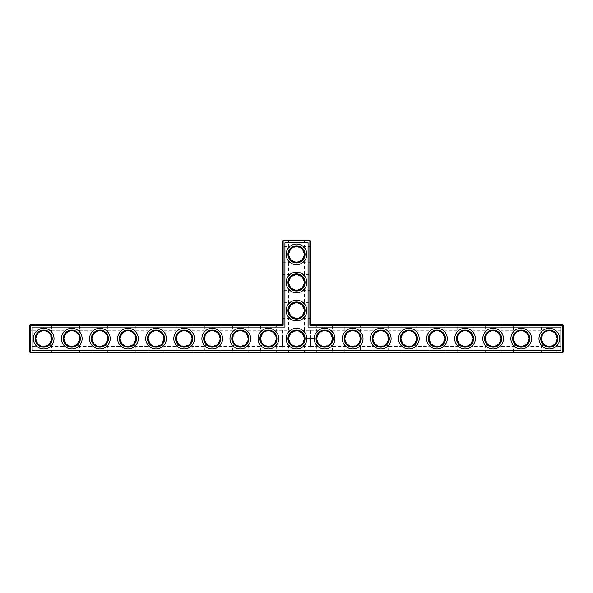 <?xml version="1.0" encoding="UTF-8"?>
<svg xmlns="http://www.w3.org/2000/svg" width="593" height="593" viewBox="0 0 593 593"><rect width="100%" height="100%" fill="white"/><g stroke="black" fill="none" stroke-linecap="round" stroke-linejoin="round"><path stroke-width="0.44" stroke-dasharray="2.96 2.22" d="M30.325 324.586L30.325 325.26L29.65 325.26L30.325 324.586L282.453 324.586L282.453 240.995L309.872 240.995L309.872 325.26L562.675 325.26L562.675 352.005L30.325 352.005L30.325 352.679L562.675 352.679L562.675 352.005L563.35 352.005L563.35 325.26L562.675 325.26L562.675 324.586L563.35 325.26M282.453 302.007L282.453 319.086L282.453 302.007L283.128 302.682L283.128 318.411L283.128 302.682L288.635 302.682L290.941 304.98L288.635 302.682L288.635 290.318L290.941 288.02L288.635 282.453L290.941 276.894L288.635 274.589L290.941 276.894L288.635 282.453L290.941 288.02L288.635 290.318L283.128 290.318L283.128 274.589L283.128 290.318L282.453 290.993L282.453 273.914L282.453 290.993M282.453 245.828L282.453 262.907L282.453 245.828L283.128 246.503L283.128 262.232L283.128 246.503L288.635 246.503L290.941 248.808L288.635 246.503L288.635 240.995L304.365 240.995L288.635 240.995L287.961 240.321L305.039 240.321L287.961 240.321M35.157 324.586L52.236 324.586L35.157 324.586L35.832 325.26L51.561 325.26L35.832 325.26L35.832 330.79L38.115 333.088L35.832 330.79L30.325 330.79L30.325 346.475L30.325 330.79L29.65 330.116L29.65 347.15L29.65 330.116M63.243 324.586L80.322 324.586L63.243 324.586L63.918 325.26L79.647 325.26L63.918 325.26L63.918 330.79L66.208 333.088L63.918 330.79L51.561 330.79L49.271 333.088C45.557 330.034 41.836 330.034 38.115 333.088C41.836 330.034 45.557 330.034 49.271 333.088L51.561 330.79L51.561 325.26L52.236 324.586M91.337 324.586L108.415 324.586L91.337 324.586L92.011 325.26L107.741 325.26L92.011 325.26L92.011 330.79L94.294 333.088L92.011 330.79L79.647 330.79L77.364 333.088C73.643 330.034 69.922 330.034 66.208 333.088C69.922 330.034 73.643 330.034 77.364 333.088L79.647 330.79L79.647 325.26L80.322 324.586M119.423 324.586L136.501 324.586L119.423 324.586L120.097 325.26L135.827 325.26L120.097 325.26L120.097 330.79L122.388 333.088L120.097 330.79L107.741 330.79L105.45 333.088C101.729 330.034 98.015 330.034 94.294 333.088C98.015 330.034 101.729 330.034 105.45 333.088L107.741 330.79L107.741 325.26L108.415 324.586M147.516 324.586L164.595 324.586L147.516 324.586L148.191 325.26L163.92 325.26L148.191 325.26L148.191 330.79L150.474 333.088L148.191 330.79L135.827 330.79L133.544 333.088C129.823 330.034 126.101 330.034 122.388 333.088C126.101 330.034 129.823 330.034 133.544 333.088L135.827 330.79L135.827 325.26L136.501 324.586M175.602 324.586L192.681 324.586L175.602 324.586L176.277 325.26L192.006 325.26L176.277 325.26L176.277 330.79L178.567 333.088L176.277 330.79L163.92 330.79L161.63 333.088C157.908 330.034 154.195 330.034 150.474 333.088C154.195 330.034 157.908 330.034 161.63 333.088L163.92 330.79L163.92 325.26L164.595 324.586M203.696 324.586L220.774 324.586L203.696 324.586L204.37 325.26L220.099 325.26L204.37 325.26L204.37 330.79L206.653 333.088L204.37 330.79L192.006 330.79L189.723 333.088C186.002 330.034 182.281 330.034 178.567 333.088C182.281 330.034 186.002 330.034 189.723 333.088L192.006 330.79L192.006 325.26L192.681 324.586M231.781 324.586L248.86 324.586L231.781 324.586L232.456 325.26L248.185 325.26L232.456 325.26L232.456 330.79L234.746 333.088L232.456 330.79L220.099 330.79L217.809 333.088C214.088 330.034 210.374 330.034 206.653 333.088C210.374 330.034 214.088 330.034 217.809 333.088L220.099 330.79L220.099 325.26L220.774 324.586M259.875 324.586L276.953 324.586L259.875 324.586L260.542 325.26L276.279 325.26L260.542 325.26L260.542 330.79L262.832 333.088L260.542 330.79L248.185 330.79L245.895 333.088C242.181 330.034 238.46 330.034 234.746 333.088C238.46 330.034 242.181 330.034 245.895 333.088L248.185 330.79L248.185 325.26L248.86 324.586M282.453 324.586L283.128 325.26L283.128 240.321L309.872 240.321L309.872 240.995L310.547 240.995L310.547 324.586L309.872 325.26M282.453 240.995L283.128 240.321M282.453 273.914L283.128 274.589L288.635 274.589L288.635 262.232L290.941 259.927L288.635 254.367L290.941 248.808L288.635 254.367L290.941 259.927L288.635 262.232L283.128 262.232L282.453 262.907M29.65 325.26L29.65 352.005L30.325 352.005L30.325 325.26L283.128 325.26M540.764 338.633A8.539 8.539 0 0 1 553.573 331.242A8.539 8.539 0 0 1 553.573 346.03A8.539 8.539 0 0 1 540.764 338.633M512.678 338.633A8.539 8.539 0 0 1 525.487 331.242A8.539 8.539 0 0 1 525.487 346.03A8.539 8.539 0 0 1 512.678 338.633M484.585 338.633A8.539 8.539 0 0 1 497.394 331.242A8.539 8.539 0 0 1 497.394 346.03A8.539 8.539 0 0 1 484.585 338.633M456.499 338.633A8.539 8.539 0 0 1 469.308 331.242A8.539 8.539 0 0 1 469.308 346.03A8.539 8.539 0 0 1 456.499 338.633M428.405 338.633A8.539 8.539 0 0 1 441.214 331.242A8.539 8.539 0 0 1 441.214 346.03A8.539 8.539 0 0 1 428.405 338.633M400.319 338.633A8.539 8.539 0 0 1 413.128 331.242A8.539 8.539 0 0 1 413.128 346.03A8.539 8.539 0 0 1 400.319 338.633M372.226 338.633A8.539 8.539 0 0 1 385.035 331.242A8.539 8.539 0 0 1 385.035 346.03A8.539 8.539 0 0 1 372.226 338.633M344.14 338.633A8.539 8.539 0 0 1 356.949 331.242A8.539 8.539 0 0 1 356.949 346.03A8.539 8.539 0 0 1 344.14 338.633M316.047 338.633A8.539 8.539 0 0 1 328.856 331.242A8.539 8.539 0 0 1 328.856 346.03A8.539 8.539 0 0 1 316.047 338.633M287.961 338.633A8.539 8.539 0 0 1 300.77 331.242A8.539 8.539 0 0 1 300.77 346.03A8.539 8.539 0 0 1 287.961 338.633M287.961 310.547A8.539 8.539 0 0 1 300.77 303.149A8.539 8.539 0 0 1 300.77 317.937A8.539 8.539 0 0 1 287.961 310.547M259.875 338.633A8.539 8.539 0 0 1 272.684 331.242A8.539 8.539 0 0 1 272.684 346.03A8.539 8.539 0 0 1 259.875 338.633M231.781 338.633A8.539 8.539 0 0 1 244.59 331.242A8.539 8.539 0 0 1 244.59 346.03A8.539 8.539 0 0 1 231.781 338.633M203.696 338.633A8.539 8.539 0 0 1 216.504 331.242A8.539 8.539 0 0 1 216.504 346.03A8.539 8.539 0 0 1 203.696 338.633M175.602 338.633A8.539 8.539 0 0 1 188.411 331.242A8.539 8.539 0 0 1 188.411 346.03A8.539 8.539 0 0 1 175.602 338.633M147.516 338.633A8.539 8.539 0 0 1 160.325 331.242A8.539 8.539 0 0 1 160.325 346.03A8.539 8.539 0 0 1 147.516 338.633M119.423 338.633A8.539 8.539 0 0 1 132.232 331.242A8.539 8.539 0 0 1 132.232 346.03A8.539 8.539 0 0 1 119.423 338.633M91.337 338.633A8.539 8.539 0 0 1 104.146 331.242A8.539 8.539 0 0 1 104.146 346.03A8.539 8.539 0 0 1 91.337 338.633M63.243 338.633A8.539 8.539 0 0 1 76.052 331.242A8.539 8.539 0 0 1 76.052 346.03A8.539 8.539 0 0 1 63.243 338.633M35.157 338.633A8.539 8.539 0 0 1 47.966 331.242A8.539 8.539 0 0 1 47.966 346.03A8.539 8.539 0 0 1 35.157 338.633M287.961 282.453A8.539 8.539 0 0 1 300.77 275.063A8.539 8.539 0 0 1 300.77 289.851A8.539 8.539 0 0 1 287.961 282.453M287.961 254.367A8.539 8.539 0 0 1 300.77 246.97A8.539 8.539 0 0 1 300.77 261.758A8.539 8.539 0 0 1 287.961 254.367M288.635 310.547L290.941 304.98L288.635 310.547L290.941 316.106L288.635 310.547A7.865 7.865 0 0 1 300.436 303.735A7.865 7.865 0 0 1 300.436 317.359A7.865 7.865 0 0 1 288.635 310.547M290.941 316.106L288.635 318.411L290.941 316.106L296.5 318.411L302.059 316.106L304.365 318.411L302.059 316.106L304.365 310.547L302.059 316.106L296.5 318.411L290.941 316.106M273.988 333.088C270.267 330.034 266.553 330.034 262.832 333.088C266.553 330.034 270.267 330.034 273.988 333.088L276.279 330.79L273.988 333.088L276.279 338.699L273.988 344.177L276.279 338.633L273.988 333.088M310.547 324.586L562.675 324.586M541.446 338.447L543.729 333.088L541.439 338.633A7.865 7.865 0 0 1 553.239 331.821A7.865 7.865 0 0 1 553.239 345.445A7.865 7.865 0 0 1 541.439 338.633L543.729 344.177L549.303 346.497L554.885 344.177L557.168 338.633L554.885 333.088L557.168 338.699L554.885 344.177L557.168 346.475L554.885 344.177L549.303 346.497L543.729 344.177L541.446 338.818M513.353 338.447L515.636 333.088L513.353 338.633A7.865 7.865 0 0 1 525.146 331.821A7.865 7.865 0 0 1 525.146 345.445A7.865 7.865 0 0 1 513.353 338.633L515.636 344.177L521.217 346.497L526.792 344.177L529.082 338.633L526.792 333.088L529.082 338.699L526.792 344.177L529.082 346.475L526.792 344.177L521.217 346.497L515.636 344.177L513.353 338.818M485.267 338.447L487.55 333.088L485.259 338.633A7.865 7.865 0 0 1 497.06 331.821A7.865 7.865 0 0 1 497.06 345.445A7.865 7.865 0 0 1 485.259 338.633L487.55 344.177L493.124 346.497L498.706 344.177L500.989 338.633L498.706 333.088L500.989 338.699L498.706 344.177L500.989 346.475L498.706 344.177L493.124 346.497L487.55 344.177L485.267 338.818M457.173 338.447L459.456 333.088L457.173 338.633A7.865 7.865 0 0 1 468.967 331.821A7.865 7.865 0 0 1 468.967 345.445A7.865 7.865 0 0 1 457.173 338.633L459.456 344.177L465.038 346.497L470.612 344.177L472.903 338.633L470.612 333.088L472.903 338.699L470.612 344.177L472.903 346.475L470.612 344.177L465.038 346.497L459.456 344.177L457.173 338.818M429.087 338.447L431.37 333.088L429.08 338.633A7.865 7.865 0 0 1 440.881 331.821A7.865 7.865 0 0 1 440.881 345.445A7.865 7.865 0 0 1 429.08 338.633L431.37 344.177L436.945 346.497L442.526 344.177L444.809 338.633L442.526 333.088L444.809 338.699L442.526 344.177L444.809 346.475L442.526 344.177L436.945 346.497L431.37 344.177L429.087 338.818M400.994 338.447L403.277 333.088L400.994 338.633A7.865 7.865 0 0 1 412.787 331.821A7.865 7.865 0 0 1 412.787 345.445A7.865 7.865 0 0 1 400.994 338.633L403.277 344.177L408.859 346.497L414.433 344.177L416.723 338.633L414.433 333.088L416.723 338.699L414.433 344.177L416.723 346.475L414.433 344.177L408.859 346.497L403.277 344.177L400.994 338.818M372.908 338.447L375.191 333.088L372.901 338.633A7.865 7.865 0 0 1 384.701 331.821A7.865 7.865 0 0 1 384.701 345.445A7.865 7.865 0 0 1 372.901 338.633L375.191 344.177L380.765 346.497L386.347 344.177L388.63 338.633L386.347 333.088L388.63 338.699L386.347 344.177L388.63 346.475L386.347 344.177L380.765 346.497L375.191 344.177L372.908 338.818M344.815 338.447L347.105 333.088L344.815 338.633A7.865 7.865 0 0 1 356.608 331.821A7.865 7.865 0 0 1 356.608 345.445A7.865 7.865 0 0 1 344.815 338.633L347.105 344.177L352.679 346.497L358.254 344.177L360.544 338.633L358.254 333.088L360.544 338.699L358.254 344.177L360.544 346.475L358.254 344.177L352.679 346.497L347.105 344.177L344.815 338.818M316.729 338.447L319.012 333.088L316.721 338.633A7.865 7.865 0 0 1 328.522 331.821A7.865 7.865 0 0 1 328.522 345.445A7.865 7.865 0 0 1 316.721 338.633L319.012 344.177L324.586 346.497L330.168 344.177L332.458 338.633L330.168 333.088L332.451 338.699L330.168 344.177L332.458 346.475L330.168 344.177L324.586 346.497L319.012 344.177L316.729 338.818M288.635 338.633A7.865 7.865 0 0 1 300.436 331.821A7.865 7.865 0 0 1 300.436 345.445A7.865 7.865 0 0 1 288.635 338.633L290.941 333.073L288.635 330.768L290.941 333.073L288.635 338.633L290.941 344.192L296.5 346.497L302.059 344.192L304.365 338.633L302.059 333.073L296.5 330.768L290.941 333.073L296.5 330.768L302.059 333.073L304.365 330.768L302.059 333.073L304.365 338.633L302.059 344.192L304.365 346.497L302.059 344.192L296.5 346.497L290.941 344.192L288.635 338.633M260.549 338.447L262.832 333.088L260.542 338.633A7.865 7.865 0 0 1 272.343 331.821A7.865 7.865 0 0 1 272.343 345.445A7.865 7.865 0 0 1 260.542 338.633L262.832 344.177L260.549 338.818M232.456 338.447L234.746 333.088L232.456 338.633A7.865 7.865 0 0 1 244.257 331.821A7.865 7.865 0 0 1 244.257 345.445A7.865 7.865 0 0 1 232.456 338.633L234.746 344.177L232.456 338.818M204.37 338.447L206.653 333.088L204.37 338.633A7.865 7.865 0 0 1 216.163 331.821A7.865 7.865 0 0 1 216.163 345.445A7.865 7.865 0 0 1 204.37 338.633L206.653 344.177L204.37 338.818M176.277 338.447L178.567 333.088L176.277 338.633A7.865 7.865 0 0 1 188.077 331.821A7.865 7.865 0 0 1 188.077 345.445A7.865 7.865 0 0 1 176.277 338.633L178.567 344.177L176.277 338.818M148.191 338.447L150.474 333.088L148.191 338.633A7.865 7.865 0 0 1 159.984 331.821A7.865 7.865 0 0 1 159.984 345.445A7.865 7.865 0 0 1 148.191 338.633L150.474 344.177L148.191 338.818M120.097 338.447L122.388 333.088L120.097 338.633A7.865 7.865 0 0 1 131.898 331.821A7.865 7.865 0 0 1 131.898 345.445A7.865 7.865 0 0 1 120.097 338.633L122.388 344.177L120.097 338.818M92.011 338.447L94.294 333.088L92.011 338.633A7.865 7.865 0 0 1 103.805 331.821A7.865 7.865 0 0 1 103.805 345.445A7.865 7.865 0 0 1 92.011 338.633L94.294 344.177L92.011 338.818M63.918 338.447L66.208 333.088L63.918 338.633A7.865 7.865 0 0 1 75.719 331.821A7.865 7.865 0 0 1 75.719 345.445A7.865 7.865 0 0 1 63.918 338.633L66.208 344.177L63.918 338.818M35.832 338.447L38.115 333.088L35.832 338.633A7.865 7.865 0 0 1 47.625 331.821A7.865 7.865 0 0 1 47.625 345.445A7.865 7.865 0 0 1 35.832 338.633L38.115 344.177L35.832 338.818M288.635 282.453A7.865 7.865 0 0 1 300.436 275.641A7.865 7.865 0 0 1 300.436 289.265A7.865 7.865 0 0 1 288.635 282.453M288.635 254.367A7.865 7.865 0 0 1 300.436 247.555A7.865 7.865 0 0 1 300.436 261.179A7.865 7.865 0 0 1 288.635 254.367M32.118 327.062L284.929 327.062L284.929 242.796L308.071 242.796L308.071 327.062L560.882 327.062L560.882 350.204L32.118 350.204L32.118 327.062M309.872 240.321L310.547 240.995M296.5 302.682L290.941 304.98L296.5 302.682L302.059 304.98L304.365 302.682L302.059 304.98L296.5 302.682M296.5 290.318L302.059 288.02L304.365 290.318L302.059 288.02L304.365 282.453L302.059 288.02L296.5 290.318L290.941 288.02L296.5 290.318M302.059 304.98L304.365 310.547L302.059 304.98M296.5 274.589L290.941 276.894L296.5 274.589L302.059 276.894L304.365 274.589L302.059 276.894L296.5 274.589M296.5 262.232L302.059 259.927L304.365 262.232L302.059 259.927L304.365 254.367L302.059 259.927L296.5 262.232L290.941 259.927L296.5 262.232M302.059 276.894L304.365 282.453L302.059 276.894M296.5 246.503L290.941 248.808L296.5 246.503L302.059 248.808L304.365 246.503L302.059 248.808L296.5 246.503M302.059 248.808L304.365 254.367L302.059 248.808M30.325 352.679L29.65 352.005M38.115 344.177L35.832 346.475L38.115 344.177L43.697 346.497L38.115 344.177M49.271 344.177L51.561 338.633L49.271 333.088L51.561 338.699L49.271 344.177L43.697 346.497L49.271 344.177L51.561 346.475L49.271 344.177M66.208 344.177L63.918 346.475L66.208 344.177L71.783 346.497L66.208 344.177M77.364 344.177L79.647 338.633L77.364 333.088L79.647 338.699L77.364 344.177L71.783 346.497L77.364 344.177L79.647 346.475L77.364 344.177M94.294 344.177L92.011 346.475L94.294 344.177L99.876 346.497L94.294 344.177M105.45 344.177L107.741 338.633L105.45 333.088L107.741 338.699L105.45 344.177L99.876 346.497L105.45 344.177L107.741 346.475L105.45 344.177M122.388 344.177L120.097 346.475L122.388 344.177L127.962 346.497L122.388 344.177M133.544 344.177L135.827 338.633L133.544 333.088L135.827 338.699L133.544 344.177L127.962 346.497L133.544 344.177L135.827 346.475L133.544 344.177M150.474 344.177L148.191 346.475L150.474 344.177L156.055 346.497L150.474 344.177M161.63 344.177L163.92 338.633L161.63 333.088L163.92 338.699L161.63 344.177L156.055 346.497L161.63 344.177L163.92 346.475L161.63 344.177M178.567 344.177L176.277 346.475L178.567 344.177L184.141 346.497L178.567 344.177M189.723 344.177L192.006 338.633L189.723 333.088L192.006 338.699L189.723 344.177L184.141 346.497L189.723 344.177L192.006 346.475L189.723 344.177M206.653 344.177L204.37 346.475L206.653 344.177L212.235 346.497L206.653 344.177M217.809 344.177L220.099 338.633L217.809 333.088L220.099 338.699L217.809 344.177L212.235 346.497L217.809 344.177L220.099 346.475L217.809 344.177M234.746 344.177L232.456 346.475L234.746 344.177L240.321 346.497L234.746 344.177M245.895 344.177L248.185 338.633L245.895 333.088L248.185 338.699L245.895 344.177L240.321 346.497L245.895 344.177L248.185 346.475L245.895 344.177M262.832 344.177L260.542 346.475L262.832 344.177L268.414 346.497L262.832 344.177M273.988 344.177L268.414 346.497L273.988 344.177L276.279 346.475L273.988 344.177M282.453 338.633L282.453 346.475L282.453 338.633M35.157 352.679L52.236 352.679L35.157 352.679L35.832 352.005L51.561 352.005L35.832 352.005L35.832 346.475L30.325 346.475L29.65 347.15M63.243 352.679L80.322 352.679L63.243 352.679L63.918 352.005L79.647 352.005L63.918 352.005L63.918 346.475L51.561 346.475L51.561 352.005L52.236 352.679M91.337 352.679L108.415 352.679L91.337 352.679L92.011 352.005L107.741 352.005L92.011 352.005L92.011 346.475L79.647 346.475L79.647 352.005L80.322 352.679M119.423 352.679L136.501 352.679L119.423 352.679L120.097 352.005L135.827 352.005L120.097 352.005L120.097 346.475L107.741 346.475L107.741 352.005L108.415 352.679M147.516 352.679L164.595 352.679L147.516 352.679L148.191 352.005L163.92 352.005L148.191 352.005L148.191 346.475L135.827 346.475L135.827 352.005L136.501 352.679M175.602 352.679L192.681 352.679L175.602 352.679L176.277 352.005L192.006 352.005L176.277 352.005L176.277 346.475L163.92 346.475L163.92 352.005L164.595 352.679M203.696 352.679L220.774 352.679L203.696 352.679L204.37 352.005L220.099 352.005L204.37 352.005L204.37 346.475L192.006 346.475L192.006 352.005L192.681 352.679M231.781 352.679L248.86 352.679L231.781 352.679L232.456 352.005L248.185 352.005L232.456 352.005L232.456 346.475L220.099 346.475L220.099 352.005L220.774 352.679M259.875 352.679L276.953 352.679L259.875 352.679L260.542 352.005L276.279 352.005L260.542 352.005L260.542 346.475L248.185 346.475L248.185 352.005L248.86 352.679M296.5 352.679L305.039 352.679L296.5 352.679M333.125 352.679L316.047 352.679L333.125 352.679L332.458 352.005L316.721 352.005L332.458 352.005L332.458 346.475L344.815 346.475L347.105 344.177L344.815 346.475L344.815 352.005L360.544 352.005L344.815 352.005L344.14 352.679L361.219 352.679L344.14 352.679M389.305 352.679L372.226 352.679L389.305 352.679L388.63 352.005L372.901 352.005L388.63 352.005L388.63 346.475L400.994 346.475L403.277 344.177L400.994 346.475L400.994 352.005L416.723 352.005L400.994 352.005L400.319 352.679L417.398 352.679L400.319 352.679M445.484 352.679L428.405 352.679L445.484 352.679L444.809 352.005L429.08 352.005L444.809 352.005L444.809 346.475L457.173 346.475L459.456 344.177L457.173 346.475L457.173 352.005L472.903 352.005L457.173 352.005L456.499 352.679L473.577 352.679L456.499 352.679M501.663 352.679L484.585 352.679L501.663 352.679L500.989 352.005L485.259 352.005L500.989 352.005L500.989 346.475L513.353 346.475L515.636 344.177L513.353 346.475L513.353 352.005L529.082 352.005L513.353 352.005L512.678 352.679L529.757 352.679L512.678 352.679M557.843 352.679L540.764 352.679L557.843 352.679L557.168 352.005L541.439 352.005L557.168 352.005L557.168 346.475L562.675 346.475L562.675 330.79L562.675 346.475L563.35 347.15L563.35 330.116L563.35 347.15M563.35 352.005L562.675 352.679M333.125 324.586L316.047 324.586L333.125 324.586L332.458 325.26L316.721 325.26L332.458 325.26L332.458 330.79L330.168 333.088L332.458 330.79L344.815 330.79L347.105 333.088C350.819 330.034 354.54 330.034 358.254 333.088L360.544 330.79L358.254 333.088C354.54 330.034 350.819 330.034 347.105 333.088L344.815 330.79L344.815 325.26L360.544 325.26L344.815 325.26L344.14 324.586L361.219 324.586L344.14 324.586M389.305 324.586L372.226 324.586L389.305 324.586L388.63 325.26L372.901 325.26L388.63 325.26L388.63 330.79L386.347 333.088L388.63 330.79L400.994 330.79L403.277 333.088C406.998 330.034 410.719 330.034 414.433 333.088L416.723 330.79L414.433 333.088C410.719 330.034 406.998 330.034 403.277 333.088L400.994 330.79L400.994 325.26L416.723 325.26L400.994 325.26L400.319 324.586L417.398 324.586L400.319 324.586M445.484 324.586L428.405 324.586L445.484 324.586L444.809 325.26L429.08 325.26L444.809 325.26L444.809 330.79L442.526 333.088L444.809 330.79L457.173 330.79L459.456 333.088C463.177 330.034 466.899 330.034 470.612 333.088L472.903 330.79L470.612 333.088C466.899 330.034 463.177 330.034 459.456 333.088L457.173 330.79L457.173 325.26L472.903 325.26L457.173 325.26L456.499 324.586L473.577 324.586L456.499 324.586M501.663 324.586L484.585 324.586L501.663 324.586L500.989 325.26L485.259 325.26L500.989 325.26L500.989 330.79L498.706 333.088L500.989 330.79L513.353 330.79L515.636 333.088C519.357 330.034 523.078 330.034 526.792 333.088L529.082 330.79L526.792 333.088C523.078 330.034 519.357 330.034 515.636 333.088L513.353 330.79L513.353 325.26L529.082 325.26L513.353 325.26L512.678 324.586L529.757 324.586L512.678 324.586M557.843 324.586L540.764 324.586L557.843 324.586L557.168 325.26L541.439 325.26L557.168 325.26L557.168 330.79L554.885 333.088C551.164 330.034 547.443 330.034 543.729 333.088C547.443 330.034 551.164 330.034 554.885 333.088L557.168 330.79L562.675 330.79L563.35 330.116M310.547 273.914L310.547 290.993L310.547 273.914L309.872 274.589L309.872 290.318L309.872 274.589L304.365 274.589L304.365 262.232L309.872 262.232L309.872 246.503L309.872 262.232L310.547 262.907L310.547 245.828L310.547 262.907M310.547 302.007L310.547 319.086L310.547 302.007L309.872 302.682L309.872 318.411L309.872 302.682L304.365 302.682L304.365 290.318L309.872 290.318L310.547 290.993M487.55 333.088C491.271 330.034 494.985 330.034 498.706 333.088C494.985 330.034 491.271 330.034 487.55 333.088L485.259 330.79L487.55 333.088M431.37 333.088C435.092 330.034 438.805 330.034 442.526 333.088C438.805 330.034 435.092 330.034 431.37 333.088L429.08 330.79L431.37 333.088M375.191 333.088C378.912 330.034 382.626 330.034 386.347 333.088C382.626 330.034 378.912 330.034 375.191 333.088L372.901 330.79L375.191 333.088M319.012 333.088C322.733 330.034 326.446 330.034 330.168 333.088C326.446 330.034 322.733 330.034 319.012 333.088L316.721 330.79L319.012 333.088M549.303 348.973A10.34 10.34 0 0 1 540.356 333.466A10.34 10.34 0 0 1 558.258 333.466A10.34 10.34 0 0 1 549.303 348.973M521.217 348.973A10.34 10.34 0 0 1 512.263 333.466A10.34 10.34 0 0 1 530.164 333.466A10.34 10.34 0 0 1 521.217 348.973M493.124 348.973A10.34 10.34 0 0 1 484.177 333.466A10.34 10.34 0 0 1 502.078 333.466A10.34 10.34 0 0 1 493.124 348.973M465.038 348.973A10.34 10.34 0 0 1 456.084 333.466A10.34 10.34 0 0 1 473.992 333.466A10.34 10.34 0 0 1 465.038 348.973M436.945 348.973A10.34 10.34 0 0 1 427.998 333.466A10.34 10.34 0 0 1 445.899 333.466A10.34 10.34 0 0 1 436.945 348.973M408.859 348.973A10.34 10.34 0 0 1 399.904 333.466A10.34 10.34 0 0 1 417.813 333.466A10.34 10.34 0 0 1 408.859 348.973M380.765 348.973A10.34 10.34 0 0 1 371.818 333.466A10.34 10.34 0 0 1 389.72 333.466A10.34 10.34 0 0 1 380.765 348.973M352.679 348.973A10.34 10.34 0 0 1 343.725 333.466A10.34 10.34 0 0 1 361.634 333.466A10.34 10.34 0 0 1 352.679 348.973M324.586 348.973A10.34 10.34 0 0 1 315.639 333.466A10.34 10.34 0 0 1 333.54 333.466A10.34 10.34 0 0 1 324.586 348.973M296.5 348.973A10.34 10.34 0 0 1 287.546 333.466A10.34 10.34 0 0 1 305.454 333.466A10.34 10.34 0 0 1 296.5 348.973M296.5 320.88A10.34 10.34 0 0 1 287.546 305.373A10.34 10.34 0 0 1 305.454 305.373A10.34 10.34 0 0 1 296.5 320.88M296.5 292.794A10.34 10.34 0 0 1 287.546 277.287A10.34 10.34 0 0 1 305.454 277.287A10.34 10.34 0 0 1 296.5 292.794M296.5 264.7A10.34 10.34 0 0 1 287.546 249.201A10.34 10.34 0 0 1 305.454 249.201A10.34 10.34 0 0 1 296.5 264.7M268.414 348.973A10.34 10.34 0 0 1 259.46 333.466A10.34 10.34 0 0 1 277.361 333.466A10.34 10.34 0 0 1 268.414 348.973M240.321 348.973A10.34 10.34 0 0 1 231.366 333.466A10.34 10.34 0 0 1 249.275 333.466A10.34 10.34 0 0 1 240.321 348.973M212.235 348.973A10.34 10.34 0 0 1 203.28 333.466A10.34 10.34 0 0 1 221.182 333.466A10.34 10.34 0 0 1 212.235 348.973M184.141 348.973A10.34 10.34 0 0 1 175.187 333.466A10.34 10.34 0 0 1 193.096 333.466A10.34 10.34 0 0 1 184.141 348.973M156.055 348.973A10.34 10.34 0 0 1 147.101 333.466A10.34 10.34 0 0 1 165.002 333.466A10.34 10.34 0 0 1 156.055 348.973M127.962 348.973A10.34 10.34 0 0 1 119.008 333.466A10.34 10.34 0 0 1 136.916 333.466A10.34 10.34 0 0 1 127.962 348.973M99.876 348.973A10.34 10.34 0 0 1 90.922 333.466A10.34 10.34 0 0 1 108.823 333.466A10.34 10.34 0 0 1 99.876 348.973M71.783 348.973A10.34 10.34 0 0 1 62.836 333.466A10.34 10.34 0 0 1 80.737 333.466A10.34 10.34 0 0 1 71.783 348.973M43.697 348.973A10.34 10.34 0 0 1 34.742 333.466A10.34 10.34 0 0 1 52.644 333.466A10.34 10.34 0 0 1 43.697 348.973M282.453 330.093L282.453 347.172L282.453 330.093L283.128 330.768L283.128 346.497L283.128 330.768L288.635 330.768L288.635 318.411L283.128 318.411L282.453 319.086M290.941 344.192L288.635 346.497L290.941 344.192M310.547 319.086L309.872 318.411L304.365 318.411L304.365 330.768L309.872 330.768L309.872 346.497L309.872 330.768L310.547 330.093L310.547 347.172L310.547 330.093M305.039 240.321L304.365 240.995L304.365 246.503L309.872 246.503L310.547 245.828M296.5 352.005L304.365 352.005L296.5 352.005M372.226 352.679L372.901 352.005L372.901 346.475L375.191 344.177L372.901 346.475L360.544 346.475L360.544 352.005L361.219 352.679M428.405 352.679L429.08 352.005L429.08 346.475L431.37 344.177L429.08 346.475L416.723 346.475L416.723 352.005L417.398 352.679M484.585 352.679L485.259 352.005L485.259 346.475L487.55 344.177L485.259 346.475L472.903 346.475L472.903 352.005L473.577 352.679M540.764 352.679L541.439 352.005L541.439 346.475L543.729 344.177L541.439 346.475L529.082 346.475L529.082 352.005L529.757 352.679M361.219 324.586L360.544 325.26L360.544 330.79L372.901 330.79L372.901 325.26L372.226 324.586M417.398 324.586L416.723 325.26L416.723 330.79L429.08 330.79L429.08 325.26L428.405 324.586M473.577 324.586L472.903 325.26L472.903 330.79L485.259 330.79L485.259 325.26L484.585 324.586M529.757 324.586L529.082 325.26L529.082 330.79L541.439 330.79L543.729 333.088L541.439 330.79L541.439 325.26L540.764 324.586M310.547 338.633L310.547 346.475L310.547 338.633M319.012 344.177L316.721 346.475L319.012 344.177M313.438 338.381L313.645 338.818L313.438 338.381M312.422 338.106L312.081 338.722L312.422 338.106M311.688 338.106L311.347 338.722L311.688 338.106M311.866 338.106L311.866 338.722L311.866 338.106M311.11 338.121L310.621 338.136L310.65 338.722L310.688 338.262L311.177 338.685L311.11 338.121M310.117 338.106L310.458 338.722L310.117 338.106M309.546 338.173L309.754 338.722L309.991 338.136L309.546 338.173M309.005 338.188L309.457 338.64L309.005 338.188M307.982 337.891L307.663 338.61L308.382 338.937L308.701 338.218L307.982 337.891M308.182 338.136L308.182 338.692L308.182 338.136M282.453 330.79L276.279 330.79L276.279 325.26L276.953 324.586M282.453 346.475L276.279 346.475L276.279 352.005L276.953 352.679M282.453 347.172L283.128 346.497L288.635 346.497L288.635 352.005L287.961 352.679M305.039 352.679L304.365 352.005L304.365 346.497L309.872 346.497L310.547 347.172M310.547 346.475L316.721 346.475L316.721 352.005L316.047 352.679M310.547 330.79L316.721 330.79L316.721 325.26L316.047 324.586"/><path stroke-width="0.89" d="M282.453 324.586L283.128 325.26L30.325 325.26L30.325 324.586L282.453 324.586L282.453 240.995L309.872 240.995L309.872 325.26L562.675 325.26L562.675 352.005L563.35 352.005L563.35 325.26L562.675 325.26L562.675 324.586L563.35 325.26M283.128 325.26L283.128 240.321L282.453 240.995M30.325 324.586L29.65 325.26L29.65 352.005L562.675 352.005L562.675 352.679L30.325 352.679L29.65 352.005M29.65 325.26L30.325 325.26L30.325 352.679M32.118 327.062L284.929 327.062L284.929 242.796L308.071 242.796L308.071 327.062L560.882 327.062L560.882 350.204L32.118 350.204L32.118 327.062M283.128 240.321L309.872 240.321L309.872 240.995L310.547 240.995L310.547 324.586L309.872 325.26M310.547 324.586L562.675 324.586M310.547 240.995L309.872 240.321M288.635 310.547A7.865 7.865 0 0 1 300.436 303.735A7.865 7.865 0 0 1 300.436 317.359A7.865 7.865 0 0 1 288.635 310.547M288.635 282.453A7.865 7.865 0 0 1 300.436 275.641A7.865 7.865 0 0 1 300.436 289.265A7.865 7.865 0 0 1 288.635 282.453M288.635 254.367A7.865 7.865 0 0 1 300.436 247.555A7.865 7.865 0 0 1 300.436 261.179A7.865 7.865 0 0 1 288.635 254.367M35.832 338.818L35.832 338.447M35.832 338.633A7.865 7.865 0 0 1 47.625 331.821A7.865 7.865 0 0 1 47.625 345.445A7.865 7.865 0 0 1 35.832 338.633M63.918 338.818L63.918 338.447M63.918 338.633A7.865 7.865 0 0 1 75.719 331.821A7.865 7.865 0 0 1 75.719 345.445A7.865 7.865 0 0 1 63.918 338.633M92.011 338.818L92.011 338.447M92.011 338.633A7.865 7.865 0 0 1 103.805 331.821A7.865 7.865 0 0 1 103.805 345.445A7.865 7.865 0 0 1 92.011 338.633M120.097 338.818L120.097 338.447M120.097 338.633A7.865 7.865 0 0 1 131.898 331.821A7.865 7.865 0 0 1 131.898 345.445A7.865 7.865 0 0 1 120.097 338.633M148.191 338.818L148.191 338.447M148.191 338.633A7.865 7.865 0 0 1 159.984 331.821A7.865 7.865 0 0 1 159.984 345.445A7.865 7.865 0 0 1 148.191 338.633M176.277 338.818L176.277 338.447M176.277 338.633A7.865 7.865 0 0 1 188.077 331.821A7.865 7.865 0 0 1 188.077 345.445A7.865 7.865 0 0 1 176.277 338.633M204.37 338.818L204.37 338.447M204.37 338.633A7.865 7.865 0 0 1 216.163 331.821A7.865 7.865 0 0 1 216.163 345.445A7.865 7.865 0 0 1 204.37 338.633M232.456 338.818L232.456 338.447M232.456 338.633A7.865 7.865 0 0 1 244.257 331.821A7.865 7.865 0 0 1 244.257 345.445A7.865 7.865 0 0 1 232.456 338.633M260.549 338.818L260.549 338.447M260.542 338.633A7.865 7.865 0 0 1 272.343 331.821A7.865 7.865 0 0 1 272.343 345.445A7.865 7.865 0 0 1 260.542 338.633M563.35 352.005L562.675 352.679M313.438 338.381L313.645 338.818L313.438 338.381M312.422 338.106L312.081 338.722L312.422 338.106M311.688 338.106L311.347 338.722L311.688 338.106M311.866 338.106L311.866 338.722L311.866 338.106M311.11 338.121L310.621 338.136L310.65 338.722L310.688 338.262L311.177 338.685L311.11 338.121M310.117 338.106L310.458 338.722L310.117 338.106M309.546 338.173L309.754 338.722L309.991 338.136L309.546 338.173M309.005 338.188L309.457 338.64L309.005 338.188M307.982 337.891L307.663 338.61L308.382 338.937L308.701 338.218L307.982 337.891M287.961 310.547A8.539 8.539 0 0 1 300.77 303.149A8.539 8.539 0 0 1 300.77 317.937A8.539 8.539 0 0 1 287.961 310.547M288.635 338.633A7.865 7.865 0 0 1 300.436 331.821A7.865 7.865 0 0 1 300.436 345.445A7.865 7.865 0 0 1 288.635 338.633M287.961 282.453A8.539 8.539 0 0 1 300.77 275.063A8.539 8.539 0 0 1 300.77 289.851A8.539 8.539 0 0 1 287.961 282.453M287.961 254.367A8.539 8.539 0 0 1 300.77 246.97A8.539 8.539 0 0 1 300.77 261.758A8.539 8.539 0 0 1 287.961 254.367M35.157 338.633A8.539 8.539 0 0 1 47.966 331.242A8.539 8.539 0 0 1 47.966 346.03A8.539 8.539 0 0 1 35.157 338.633M63.243 338.633A8.539 8.539 0 0 1 76.052 331.242A8.539 8.539 0 0 1 76.052 346.03A8.539 8.539 0 0 1 63.243 338.633M91.337 338.633A8.539 8.539 0 0 1 104.146 331.242A8.539 8.539 0 0 1 104.146 346.03A8.539 8.539 0 0 1 91.337 338.633M119.423 338.633A8.539 8.539 0 0 1 132.232 331.242A8.539 8.539 0 0 1 132.232 346.03A8.539 8.539 0 0 1 119.423 338.633M147.516 338.633A8.539 8.539 0 0 1 160.325 331.242A8.539 8.539 0 0 1 160.325 346.03A8.539 8.539 0 0 1 147.516 338.633M175.602 338.633A8.539 8.539 0 0 1 188.411 331.242A8.539 8.539 0 0 1 188.411 346.03A8.539 8.539 0 0 1 175.602 338.633M203.696 338.633A8.539 8.539 0 0 1 216.504 331.242A8.539 8.539 0 0 1 216.504 346.03A8.539 8.539 0 0 1 203.696 338.633M231.781 338.633A8.539 8.539 0 0 1 244.59 331.242A8.539 8.539 0 0 1 244.59 346.03A8.539 8.539 0 0 1 231.781 338.633M259.875 338.633A8.539 8.539 0 0 1 272.684 331.242A8.539 8.539 0 0 1 272.684 346.03A8.539 8.539 0 0 1 259.875 338.633M541.446 338.818L541.446 338.447M513.353 338.818L513.353 338.447M485.267 338.818L485.267 338.447M457.173 338.818L457.173 338.447M429.087 338.818L429.087 338.447M400.994 338.818L400.994 338.447M372.908 338.818L372.908 338.447M344.815 338.818L344.815 338.447M316.729 338.818L316.729 338.447M549.303 348.973A10.34 10.34 0 0 0 558.258 333.466A10.34 10.34 0 0 0 540.356 333.466A10.34 10.34 0 0 0 549.303 348.973M521.217 348.973A10.34 10.34 0 0 0 530.164 333.466A10.34 10.34 0 0 0 512.263 333.466A10.34 10.34 0 0 0 521.217 348.973M493.124 348.973A10.34 10.34 0 0 0 502.078 333.466A10.34 10.34 0 0 0 484.177 333.466A10.34 10.34 0 0 0 493.124 348.973M465.038 348.973A10.34 10.34 0 0 0 473.992 333.466A10.34 10.34 0 0 0 456.084 333.466A10.34 10.34 0 0 0 465.038 348.973M436.945 348.973A10.34 10.34 0 0 0 445.899 333.466A10.34 10.34 0 0 0 427.998 333.466A10.34 10.34 0 0 0 436.945 348.973M408.859 348.973A10.34 10.34 0 0 0 417.813 333.466A10.34 10.34 0 0 0 399.904 333.466A10.34 10.34 0 0 0 408.859 348.973M380.765 348.973A10.34 10.34 0 0 0 389.72 333.466A10.34 10.34 0 0 0 371.818 333.466A10.34 10.34 0 0 0 380.765 348.973M352.679 348.973A10.34 10.34 0 0 0 361.634 333.466A10.34 10.34 0 0 0 343.725 333.466A10.34 10.34 0 0 0 352.679 348.973M324.586 348.973A10.34 10.34 0 0 0 333.54 333.466A10.34 10.34 0 0 0 315.639 333.466A10.34 10.34 0 0 0 324.586 348.973M296.5 348.973A10.34 10.34 0 0 0 305.454 333.466A10.34 10.34 0 0 0 287.546 333.466A10.34 10.34 0 0 0 296.5 348.973M296.5 320.88A10.34 10.34 0 0 0 305.454 305.373A10.34 10.34 0 0 0 287.546 305.373A10.34 10.34 0 0 0 296.5 320.88M296.5 292.794A10.34 10.34 0 0 0 305.454 277.287A10.34 10.34 0 0 0 287.546 277.287A10.34 10.34 0 0 0 296.5 292.794M296.5 264.7A10.34 10.34 0 0 0 305.454 249.201A10.34 10.34 0 0 0 287.546 249.201A10.34 10.34 0 0 0 296.5 264.7M268.414 348.973A10.34 10.34 0 0 0 277.361 333.466A10.34 10.34 0 0 0 259.46 333.466A10.34 10.34 0 0 0 268.414 348.973M240.321 348.973A10.34 10.34 0 0 0 249.275 333.466A10.34 10.34 0 0 0 231.366 333.466A10.34 10.34 0 0 0 240.321 348.973M212.235 348.973A10.34 10.34 0 0 0 221.182 333.466A10.34 10.34 0 0 0 203.28 333.466A10.34 10.34 0 0 0 212.235 348.973M184.141 348.973A10.34 10.34 0 0 0 193.096 333.466A10.34 10.34 0 0 0 175.187 333.466A10.34 10.34 0 0 0 184.141 348.973M156.055 348.973A10.34 10.34 0 0 0 165.002 333.466A10.34 10.34 0 0 0 147.101 333.466A10.34 10.34 0 0 0 156.055 348.973M127.962 348.973A10.34 10.34 0 0 0 136.916 333.466A10.34 10.34 0 0 0 119.008 333.466A10.34 10.34 0 0 0 127.962 348.973M99.876 348.973A10.34 10.34 0 0 0 108.823 333.466A10.34 10.34 0 0 0 90.922 333.466A10.34 10.34 0 0 0 99.876 348.973M71.783 348.973A10.34 10.34 0 0 0 80.737 333.466A10.34 10.34 0 0 0 62.836 333.466A10.34 10.34 0 0 0 71.783 348.973M43.697 348.973A10.34 10.34 0 0 0 52.644 333.466A10.34 10.34 0 0 0 34.742 333.466A10.34 10.34 0 0 0 43.697 348.973M287.961 338.633A8.539 8.539 0 0 1 300.77 331.242A8.539 8.539 0 0 1 300.77 346.03A8.539 8.539 0 0 1 287.961 338.633M541.439 338.633A7.865 7.865 0 0 1 553.239 331.821A7.865 7.865 0 0 1 553.239 345.445A7.865 7.865 0 0 1 541.439 338.633M513.353 338.633A7.865 7.865 0 0 1 525.146 331.821A7.865 7.865 0 0 1 525.146 345.445A7.865 7.865 0 0 1 513.353 338.633M485.259 338.633A7.865 7.865 0 0 1 497.06 331.821A7.865 7.865 0 0 1 497.06 345.445A7.865 7.865 0 0 1 485.259 338.633M457.173 338.633A7.865 7.865 0 0 1 468.967 331.821A7.865 7.865 0 0 1 468.967 345.445A7.865 7.865 0 0 1 457.173 338.633M429.08 338.633A7.865 7.865 0 0 1 440.881 331.821A7.865 7.865 0 0 1 440.881 345.445A7.865 7.865 0 0 1 429.08 338.633M400.994 338.633A7.865 7.865 0 0 1 412.787 331.821A7.865 7.865 0 0 1 412.787 345.445A7.865 7.865 0 0 1 400.994 338.633M372.901 338.633A7.865 7.865 0 0 1 384.701 331.821A7.865 7.865 0 0 1 384.701 345.445A7.865 7.865 0 0 1 372.901 338.633M344.815 338.633A7.865 7.865 0 0 1 356.608 331.821A7.865 7.865 0 0 1 356.608 345.445A7.865 7.865 0 0 1 344.815 338.633M316.721 338.633A7.865 7.865 0 0 1 328.522 331.821A7.865 7.865 0 0 1 328.522 345.445A7.865 7.865 0 0 1 316.721 338.633M540.764 338.633A8.539 8.539 0 0 1 553.573 331.242A8.539 8.539 0 0 1 553.573 346.03A8.539 8.539 0 0 1 540.764 338.633M512.678 338.633A8.539 8.539 0 0 1 525.487 331.242A8.539 8.539 0 0 1 525.487 346.03A8.539 8.539 0 0 1 512.678 338.633M484.585 338.633A8.539 8.539 0 0 1 497.394 331.242A8.539 8.539 0 0 1 497.394 346.03A8.539 8.539 0 0 1 484.585 338.633M456.499 338.633A8.539 8.539 0 0 1 469.308 331.242A8.539 8.539 0 0 1 469.308 346.03A8.539 8.539 0 0 1 456.499 338.633M428.405 338.633A8.539 8.539 0 0 1 441.214 331.242A8.539 8.539 0 0 1 441.214 346.03A8.539 8.539 0 0 1 428.405 338.633M400.319 338.633A8.539 8.539 0 0 1 413.128 331.242A8.539 8.539 0 0 1 413.128 346.03A8.539 8.539 0 0 1 400.319 338.633M372.226 338.633A8.539 8.539 0 0 1 385.035 331.242A8.539 8.539 0 0 1 385.035 346.03A8.539 8.539 0 0 1 372.226 338.633M344.14 338.633A8.539 8.539 0 0 1 356.949 331.242A8.539 8.539 0 0 1 356.949 346.03A8.539 8.539 0 0 1 344.14 338.633M316.047 338.633A8.539 8.539 0 0 1 328.856 331.242A8.539 8.539 0 0 1 328.856 346.03A8.539 8.539 0 0 1 316.047 338.633M308.182 338.136L308.182 338.692L308.182 338.136"/></g></svg>
